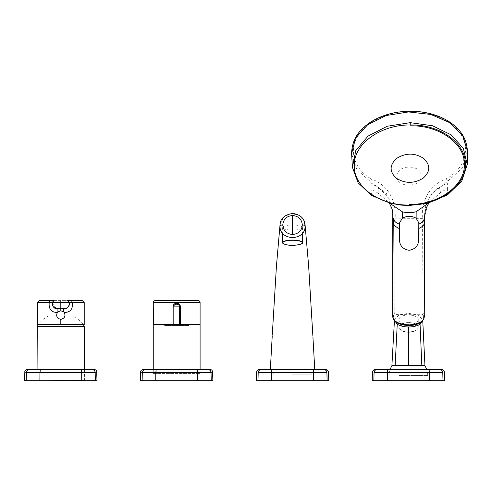 <?xml version="1.0" encoding="UTF-8"?>
<svg xmlns="http://www.w3.org/2000/svg" width="492" height="492" viewBox="0 0 492 492"><rect width="100%" height="100%" fill="white"/><g stroke="black" fill="none" stroke-linecap="round" stroke-linejoin="round"><path stroke-width="0.37" stroke-dasharray="2.46 1.84" d="M420.974 365.796L424.916 365.796M395.869 365.445L408.538 365.445L395.869 365.445M399.166 375.47L427.726 375.47L399.166 375.47M394.498 320.538L394.467 319.892L398.698 315.2L408.508 313.269L418.452 315.243L422.726 320.003L422.708 320.538M421.822 365.445L395.156 365.445M408.741 332.284A8.69 4.2 -179.8 0 1 401.324 330.378A8.69 4.2 -179.8 0 1 400.894 326.11A8.69 4.2 -179.8 0 1 408.415 323.89A8.69 4.2 -179.8 0 1 416.201 326.091A8.69 4.2 -179.8 0 1 415.82 330.433A8.69 4.2 -179.8 0 1 408.741 332.284M408.403 322.574A9.655 4.668 0.2 0 0 398.926 327.205A9.655 4.668 0.2 0 0 400.519 329.788A9.655 4.668 0.2 0 0 408.766 331.909A9.655 4.668 0.2 0 0 416.626 329.849A9.655 4.668 0.2 0 0 418.237 327.278A9.655 4.668 0.2 0 0 408.403 322.574M408.797 324.302A9.655 4.668 -179.8 0 1 398.957 319.597A9.655 4.668 -179.8 0 1 408.434 314.966A9.655 4.668 -179.8 0 1 418.268 319.671A9.655 4.668 -179.8 0 1 408.797 324.302M423.292 315.636C424.264 321.128 419.448 324.363 408.852 325.341C398.176 324.511 393.102 321.337 393.631 315.815L393.557 315.157L394.842 314.431L421.976 314.265L423.317 314.978L423.292 315.636A0.966 0.843 -178.1 0 0 424.264 314.825M421.066 176.093C421.712 187.993 396.072 188.159 396.946 176.234C396.288 164.174 421.921 163.984 421.066 176.093M423.317 314.978A0.966 0.843 -178.1 0 0 424.282 314.185L422.056 312.955L394.738 313.121L395.101 218.811L422.419 218.645L421.976 314.265M371.509 195.416A482.793 227.458 122.3 0 1 371.122 188.823L377.948 193.098L389.547 203.067M424.676 216.492L424.762 214.438C424.676 204.58 428.753 196.031 437.007 188.78L447.351 182.975A482.996 214.426 -122.4 0 1 447.406 188.362L440.5 192.723L428.772 202.932M371.122 188.823L370.906 183.436A482.892 227.458 122.3 0 1 370.863 181.997L356.928 169.678L351.589 153.781M377.948 193.098L378.656 187.483L370.906 183.436M467.4 151.019L462.246 168.11L447.32 181.536L430.316 194.832L424.676 216.597M392.702 211.406L386.398 193.399L370.863 181.997A2.417 1.31 118.7 0 1 371.915 179.236C354.861 170.355 348.699 151.511 357.217 137.022C364.689 122.576 387.161 111.254 409.941 111.573C432.462 110.706 455.543 122.588 462.025 136.389C470.149 150.792 463.587 169.697 446.213 178.78C429.375 185.01 421.121 201.185 422.419 218.645L424.651 219.832M392.788 212.304L388.815 198.196L378.656 187.483M424.651 219.813L424.688 216.129M392.96 220.022L395.101 218.811C396.466 201.185 388.563 185.392 371.915 179.236M286.873 229.629A9.895 2.565 180 0 0 297.119 229.801A9.895 2.565 180 0 0 302.445 227.532A9.895 2.565 180 0 0 298.226 225.434A9.895 2.565 180 0 0 287.98 225.256A9.895 2.565 180 0 0 282.654 227.532A9.895 2.565 180 0 0 286.873 229.629M292.549 374.166L311.86 374.166L292.549 374.166M292.549 369.338L311.86 369.338L292.549 369.338M312.014 369.338L273.072 369.338M280.255 223.227L284.148 216.64L291.307 213.571L298.945 215.207L304.105 220.926M328.761 380.783L256.338 380.783M271.633 380.783L271.664 372.506A2.897 0.449 89.4 0 1 272.076 369.683L260.994 369.683C258.841 369.535 258.841 369.535 260.994 369.683A2.897 2.86 -86.1 0 0 258.195 372.506L326.903 372.506A2.897 2.86 86.1 0 0 324.105 369.683L313.023 369.683A2.897 0.449 90.6 0 1 313.435 372.506L313.465 380.783M311.86 369.67L272.119 369.683M324.105 369.683C326.257 369.535 326.257 369.535 324.105 369.683M51.697 380.236L84.593 380.236L51.697 380.236M84.218 326.128L37.404 326.128M65.577 315.987L48.364 315.987L65.577 315.987M97.016 380.783L24.6 380.783M81.285 369.683L29.249 369.683C27.103 369.535 27.103 369.535 29.249 369.683C27.595 369.886 26.66 370.827 26.457 372.506C24.274 372.358 24.274 372.358 26.457 372.506L81.697 372.506L81.285 369.683L92.367 369.683C94.513 369.535 94.513 369.535 92.367 369.683C94.027 369.886 94.956 370.827 95.165 372.506C97.342 372.358 97.342 372.358 95.165 372.506L95.38 380.783M81.727 380.783L81.697 372.506L95.165 372.506M39.889 380.783L40.332 369.683M212.888 380.783L140.472 380.783M197.157 369.683L145.122 369.683C142.975 369.535 142.975 369.535 145.122 369.683C143.467 369.886 142.532 370.827 142.323 372.506C140.146 372.358 140.146 372.358 142.323 372.506L197.563 372.506L197.157 369.683L208.239 369.683C210.385 369.535 210.385 369.535 208.239 369.683C209.893 369.886 210.828 370.827 211.037 372.506C213.214 372.358 213.214 372.358 211.037 372.506L211.246 380.783M197.6 380.783L197.563 372.506L211.037 372.506M155.761 380.783L156.204 369.683M444.627 380.783L372.21 380.783M439.977 369.683C442.123 369.535 442.123 369.535 439.977 369.683A2.897 2.86 -93.9 0 1 442.775 372.506L442.991 380.783M428.796 369.683L390.119 369.664A19.311 19.311 0 0 0 389.111 375.531M442.775 372.506L374.068 372.506A2.897 2.86 93.9 0 1 376.86 369.683C374.713 369.535 374.713 369.535 376.86 369.683L380.599 369.732M60.811 324.536L37.392 324.536L60.811 324.536M66.229 308.281L68.007 307.156L68.874 305.993L69.501 302.537A1.931 1.931 88.4 0 0 67.57 300.606L54.052 300.606A1.931 1.931 -88.4 0 0 52.121 302.537L52.121 302.826C52.177 306.621 54.108 308.552 57.915 308.619L63.708 308.619M50.153 300.606L71.463 300.606M67.57 300.606L69.501 302.537L67.57 300.606M69.501 302.826L69.464 303.933M69.427 304.271L69.286 304.966M69.181 305.298L67.127 307.851M66.937 307.961L66.383 308.22M65.725 308.435L65.301 308.521M64.514 308.601L64.108 308.613M164.611 325.495L188.75 325.495L164.611 325.495L164.611 324.529L188.75 324.529L164.611 324.529M188.75 325.495L188.75 324.529L153.455 324.529L199.9 324.529M198.165 300.606L155.195 300.606M153.264 373.582L200.096 373.582L153.264 373.582L153.264 369.707M200.096 373.582L200.096 369.707M174.014 324.529L179.34 324.529M394.842 314.431L394.738 313.121L392.598 314.333M447.406 188.362A482.744 214.309 -122.4 0 1 447.357 194.955M440.5 192.723L439.454 187.12M446.213 178.78A2.417 1.242 -118.8 0 1 447.32 181.536A482.892 214.383 -122.4 0 1 447.351 182.975M393.631 315.815A0.966 0.843 -6.3 0 1 392.678 315.077M392.616 314.505A0.966 0.843 173.7 0 0 393.557 315.157M282.654 242.605A9.895 2.565 180 0 0 286.873 244.702A9.895 2.565 180 0 0 297.119 244.875A9.895 2.565 180 0 0 302.445 242.605M258.195 372.506L257.98 380.783M326.903 372.506L327.118 380.783M37.263 326.633L84.36 326.633M26.457 372.506L26.242 380.783M142.323 372.506L142.108 380.783M436.213 369.732L428.895 369.683A2.897 0.449 90.6 0 1 429.307 372.506L429.338 380.783M387.499 380.783L387.536 372.506A2.897 0.449 89.4 0 1 387.942 369.683M374.068 372.506L373.852 380.783M37.392 302.537L49.2 302.537M52.121 302.537L54.052 300.606L52.115 302.537L69.501 302.537M72.422 302.537L84.224 302.537M60.811 302.537L60.811 300.606M200.096 324.339L153.264 324.339M153.264 302.537L200.096 302.537M153.264 324.726L200.096 324.726M427.726 375.531A19.311 19.311 0 0 0 426.65 369.467M394.467 319.892L394.436 320.464M422.726 320.003L422.751 320.483M401.324 330.378L400.519 329.788M398.926 327.205L398.957 319.597M428.003 203.128L429.079 202.63M389.037 202.575L390.562 203.325M392.696 211.357L392.776 212.175M389.018 202.556L389.338 203.018M418.237 327.278L418.268 319.671M415.82 330.433L416.626 329.849M302.445 227.532L302.445 233.183M282.654 227.532L282.654 233.183M311.86 374.166L311.86 369.51M273.238 374.166L273.238 369.48M312.844 335.507L312.918 336.799M272.273 335.107L272.205 336.374M325.722 369.572L292.549 369.455M37.072 369.713L37.029 380.236M48.364 315.987A27.423 27.423 0 0 0 38.456 324.536M84.544 369.713L84.593 380.236M83.16 324.536A27.423 27.423 0 0 0 73.259 315.987M93.978 369.572L27.638 369.572M441.588 369.572L390.187 369.467M65.288 308.527L66.119 308.318M52.121 303.029L56.168 308.496M56.426 308.539L56.789 308.582M56.998 308.601L57.632 308.619"/><path stroke-width="0.74" d="M426.65 369.467A19.311 19.311 0 0 0 424.916 365.796L391.921 365.796L395.869 365.796L395.869 365.445M408.538 365.445L421.822 365.445L420.057 324.173C417.191 325.993 413.403 326.928 408.686 326.983L408.538 365.445L395.156 365.445L397.241 324.173C400.15 325.993 403.963 326.928 408.686 326.983M395.869 365.796L420.974 365.796L420.974 365.445M422.708 320.538L420.057 324.173M394.498 320.538L397.241 324.173M394.467 319.892L391.909 365.445L395.156 365.445M424.873 365.445L421.822 365.445M410.26 124.974C380.494 124.63 353.766 143.978 354.271 165.367C353.287 186.726 379.695 205.761 409.356 205.023C439.135 205.373 465.856 186.019 465.346 164.629C466.33 143.264 439.909 124.242 410.26 124.974L410.254 122.656L432.48 125.755L451.164 134.839L463.372 148.473L467.228 164.525L461.724 181.179L447.357 194.955L428.003 203.128L409.319 205.484L401.577 205.152L390.562 203.325L371.509 195.416L358.096 182.784L352.432 167.36L355.759 150.607L368.041 136.112L387.247 126.247L410.254 122.656M418.803 222.796L418.735 240.65C418.003 246.129 414.805 249.339 409.141 250.293C403.422 249.419 400.193 246.246 399.455 240.766L399.522 222.913L402.308 218.3C406.958 215.674 411.558 215.644 416.127 218.22L418.803 222.796M389.547 203.067L402.364 211.8C406.976 212.981 411.57 212.956 416.152 211.72L416.127 218.22M428.772 202.932L416.152 211.72M424.682 216.326L424.522 222.206L424.682 216.326M393.262 218.184L393.274 222.396L392.96 220.022L392.757 212.07L392.671 314.991L393.262 218.184C393.883 221.031 395.943 223.024 399.442 224.155M393.016 216.517L392.807 212.556M424.688 216.129L424.282 314.111M352.432 167.36L351.589 153.781L355.488 138.209L367.69 124.71L386.318 115.509L408.514 111.936L430.857 114.458L449.909 122.748L462.751 135.644L467.4 151.019L467.228 164.525M402.308 218.3L402.364 211.8M418.87 224.032C422.284 222.858 424.178 220.84 424.565 217.993M424.264 314.825C424.043 317.9 423.594 319.702 422.923 320.231C421.822 321.983 419.916 323.299 417.21 324.173C407.099 327.746 395.562 323.103 395.242 321.387C393.409 319.087 393.434 319.64 392.678 315.077A0.966 0.843 -6.3 0 1 392.671 315.077A0.966 0.843 -6.3 0 1 392.671 314.991C392.198 320.784 397.585 324.105 408.834 324.954C420.027 323.988 425.174 320.606 424.264 314.8L424.627 220.484L424.282 314.167A0.966 0.843 -178.1 0 0 424.282 314.167L424.282 314.167A0.966 0.843 -178.1 0 0 424.282 314.142L424.264 314.8A0.966 0.843 -178.1 0 1 424.264 314.825L424.282 314.167M292.549 215.521C286.608 216.08 283.355 219.241 282.771 225.004C283.355 230.76 286.608 233.928 292.549 234.487C298.49 233.928 301.744 230.76 302.328 225.004C301.744 219.241 298.49 216.08 292.549 215.521L292.549 234.487M273.072 369.338L312.014 369.338M304.105 220.926L305.108 225.687C305.876 241.406 279.222 241.406 279.991 225.687L280.255 223.227M292.549 369.455L259.376 369.572C257.691 369.763 256.75 370.704 256.553 372.395L256.338 380.783L328.761 380.783L328.539 372.395C328.349 370.704 327.408 369.763 325.722 369.572M272.119 369.683L311.86 369.67M324.105 369.683A2.897 2.86 -93.9 0 1 326.903 372.506C329.08 372.358 329.08 372.358 326.903 372.506C329.08 372.358 329.08 372.358 326.903 372.506L313.435 372.506A2.897 0.449 90.6 0 0 313.023 369.683L324.105 369.683C326.257 369.535 326.257 369.535 324.105 369.683L324.013 369.689M313.465 380.783L313.435 372.506L271.664 372.506A2.897 0.449 89.4 0 1 272.076 369.683L260.994 369.683C258.841 369.535 258.841 369.535 260.994 369.683L260.951 369.683M271.633 380.783L271.664 372.506L258.195 372.506C256.018 372.358 256.018 372.358 258.195 372.506C256.018 372.358 256.018 372.358 258.195 372.506L257.98 380.783M38.456 324.536A27.423 27.423 0 0 0 37.404 326.128L84.218 326.128A27.423 27.423 0 0 0 83.16 324.536M27.638 369.572C25.59 369.652 24.649 370.593 24.821 372.395L24.6 380.783L97.016 380.783L96.684 372.401M92.398 369.683L92.367 369.683C94.513 369.535 94.513 369.535 92.367 369.683C94.064 369.867 94.999 370.808 95.165 372.506L81.697 372.506L81.285 369.683L40.332 369.683L39.926 372.506L26.457 372.506C26.623 370.808 27.552 369.867 29.249 369.683L29.225 369.683M29.249 369.683C27.103 369.535 27.103 369.535 29.249 369.683L40.332 369.683M81.727 380.783L81.697 372.506L39.926 372.506L39.889 380.783M26.457 372.506C24.274 372.358 24.274 372.358 26.457 372.506L26.242 380.783M95.165 372.506C97.342 372.358 97.342 372.358 95.165 372.506L95.38 380.783M212.667 372.395C212.556 370.458 211.621 369.517 209.85 369.572L143.51 369.572C141.462 369.652 140.521 370.593 140.687 372.395L140.472 380.783L212.888 380.783L212.556 372.401M208.27 369.683L208.239 369.683C210.385 369.535 210.385 369.535 208.239 369.683C209.936 369.867 210.865 370.808 211.037 372.506L197.563 372.506L197.157 369.683L156.204 369.683L155.792 372.506L142.323 372.506C142.489 370.808 143.424 369.867 145.122 369.683L145.097 369.683C142.975 369.535 142.975 369.535 145.122 369.683L156.204 369.683M197.6 380.783L197.563 372.506L155.792 372.506L155.761 380.783M142.323 372.506C140.146 372.358 140.146 372.358 142.323 372.506L142.108 380.783M211.037 372.506C213.214 372.358 213.214 372.358 211.037 372.506L211.246 380.783M372.432 372.395L372.21 380.783L444.627 380.783L444.411 372.395M391.921 365.796A19.311 19.311 0 0 0 390.119 369.664L439.977 369.683C442.123 369.535 442.123 369.535 439.977 369.683L436.213 369.732M439.977 369.683A2.897 2.86 86.1 0 1 442.775 372.506C444.952 372.358 444.952 372.358 442.775 372.506C444.952 372.358 444.952 372.358 442.775 372.506L429.307 372.506A2.897 0.449 90.6 0 0 428.895 369.683L428.796 369.683M429.338 380.783L429.307 372.506L374.068 372.506C371.884 372.358 371.884 372.358 374.068 372.506C371.884 372.358 371.884 372.358 374.068 372.506A2.897 2.86 -86.1 0 1 376.86 369.683C374.713 369.535 374.713 369.535 376.86 369.683L376.835 369.683M60.811 302.826L49.2 302.826C48.671 309.167 51.383 312.389 57.33 312.481L57.915 311.83L60.811 310.809L63.708 311.83L64.286 312.481C70.233 312.389 72.945 309.167 72.422 302.826L60.811 302.826L60.811 308.619L63.708 308.619L63.708 311.83M64.286 312.481C65.78 316.128 64.624 318.416 60.811 319.357C56.998 318.422 55.842 316.128 57.33 312.481M60.811 324.536L37.392 324.536L84.224 324.536L60.811 324.536L60.811 319.357M57.915 311.83L57.915 308.619L60.811 308.619L60.811 310.809M64.108 308.613L63.708 308.619C67.478 308.527 69.409 306.596 69.501 302.826L72.422 302.537L37.392 302.537L37.392 324.536M84.224 324.536L84.224 302.537L82.299 300.606L67.57 300.606L69.501 302.537M49.2 302.826A540.573 469.362 90 0 1 49.2 302.537L52.115 302.537L54.052 300.606L39.323 300.606L37.392 302.537M69.464 303.933L69.427 304.271M69.286 304.966L69.181 305.298M66.383 308.22L65.725 308.435M65.301 308.521L64.514 308.601M52.121 302.537L52.121 302.826C52.214 306.596 54.145 308.527 57.915 308.619C54.655 309.197 52.724 307.266 52.121 302.826L52.121 303.029M188.75 324.529L153.264 324.726L153.264 369.707M200.096 324.339L200.096 302.537L153.264 302.537L153.455 324.529L200.096 324.339L200.096 324.726L153.264 324.726M200.096 302.537A1.931 1.931 0 0 0 198.165 300.606L155.195 300.606A1.931 1.931 0 0 0 153.264 302.537M153.264 324.339L173.024 324.339L173.024 306.879C172.747 302.07 180.607 302.063 180.336 306.879L180.306 324.529M180.336 306.879L179.531 306.879C179.961 303.324 173.399 303.33 173.824 306.879L173.824 324.339L173.055 324.529M200.096 369.707L200.096 324.726M173.024 306.879L179.531 306.879L179.34 324.529L199.9 324.529M410.26 125.823C439.411 125.103 465.34 143.775 464.387 164.765C464.878 185.785 438.618 204.789 409.369 204.444M423.052 178.233C413.938 183.744 404.996 183.7 396.226 178.11C389.258 171.499 389.449 164.894 396.81 158.295C405.906 152.741 414.854 152.778 423.643 158.412C430.617 165.06 430.42 171.665 423.052 178.233M392.671 315.077L392.96 219.893M399.264 228.497C395.488 226.904 393.495 224.869 393.274 222.396M424.522 222.206C424.491 224.678 422.659 226.738 419.012 228.38M302.445 242.605A9.895 2.565 180 0 0 298.226 240.502A9.895 2.565 180 0 0 287.98 240.33A9.895 2.565 180 0 0 282.654 242.605C282.033 243.146 283.466 243.897 286.947 244.85C294.702 246.553 304.591 243.472 302.445 242.605L302.445 233.183M286.984 244.844A9.705 2.509 180 0 0 300.495 244.229A9.705 2.509 180 0 0 298.115 240.729A9.705 2.509 180 0 0 284.604 241.351A9.705 2.509 180 0 0 286.984 244.844M279.991 225.687A2.897 0.701 0 0 1 282.771 225.004M302.328 225.004A2.897 0.701 0 0 1 305.108 225.687M260.994 369.683A2.897 2.86 93.9 0 0 258.195 372.506M326.903 372.506L327.118 380.783M84.218 326.128L84.36 326.633L37.263 326.633L37.072 369.713M81.285 369.683L92.367 369.683M197.157 369.683L208.239 369.683M376.86 369.683L380.599 369.732M387.942 369.683A2.897 0.449 89.4 0 0 387.536 372.506L387.499 380.783M374.068 372.506L373.852 380.783M442.775 372.506L442.991 380.783M84.224 302.537L72.422 302.537A540.573 469.362 -90 0 1 72.422 302.826M60.811 300.606L60.811 302.537M72.422 302.537L71.463 300.606M50.153 300.606L49.2 302.537M422.726 320.003L424.934 365.445M351.589 153.781C351.835 143.701 355.378 135.411 362.223 128.916C366.343 124.753 371.343 121.26 377.223 118.424C387.081 113.769 397.917 111.364 409.731 111.217C421.318 111.155 431.951 113.289 441.638 117.619C447.671 120.362 452.781 123.83 456.97 128.018C463.409 134.181 466.883 141.844 467.4 151.019M389.338 203.018L392.099 209.032L392.788 212.31M424.676 216.492C424.707 213.153 425.334 210.102 426.558 207.341L429.104 202.606M282.654 233.183L282.654 242.605M305.058 224.684L305.058 224.684C304.357 218.294 300.255 214.549 292.752 213.442C284.616 214.74 280.378 218.485 280.04 224.672L276.436 266.129L272.273 335.107M272.205 336.374L270.342 369.338M305.058 224.666L308.625 265.729L312.844 335.507M312.918 336.799L314.757 369.338M37.404 326.128L37.263 326.633M84.36 326.633L84.544 369.713M93.978 369.572C95.749 369.517 96.69 370.458 96.801 372.395M390.187 369.467L375.248 369.572C373.563 369.763 372.616 370.704 372.419 372.395M444.417 372.395C444.221 370.704 443.28 369.763 441.588 369.572M69.501 302.826C68.892 307.266 66.961 309.197 63.708 308.619C67.502 308.533 69.427 306.602 69.501 302.826M63.819 308.619L64.846 308.582M64.919 308.576L65.288 308.527M52.121 302.826C52.33 306.719 54.255 308.65 57.896 308.619"/></g></svg>
